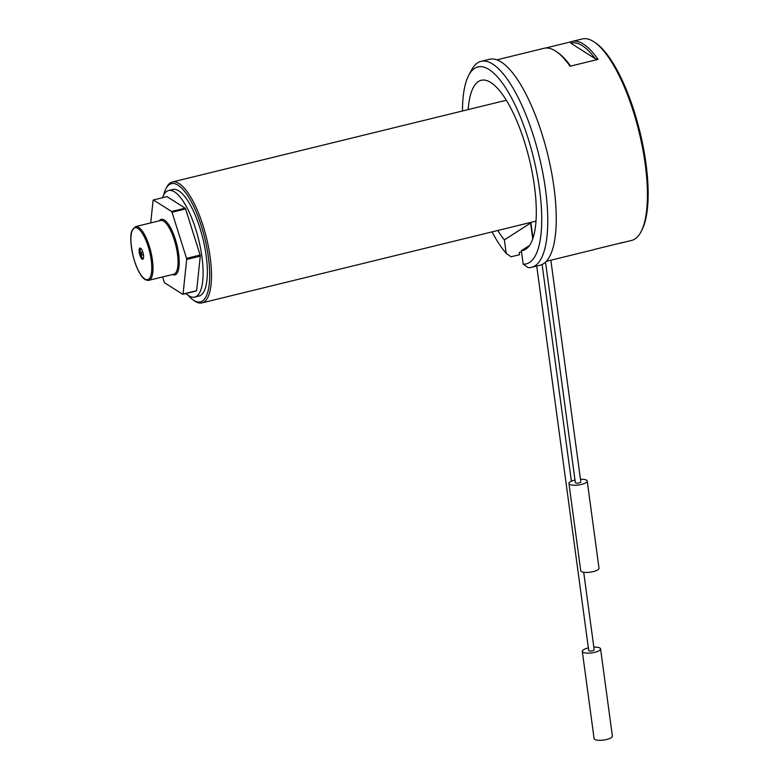 <?xml version="1.0" encoding="UTF-8"?>
<svg xmlns="http://www.w3.org/2000/svg" width="779" height="779" viewBox="0 0 779 779"><rect width="100%" height="100%" fill="white"/><g stroke="black" fill="none" stroke-linecap="round" stroke-linejoin="round"><path stroke-width="1.17" d="M583.705 572.253L594.192 649.764A2.765 0.828 172.3 0 1 591.553 650.952A2.765 0.828 172.3 0 1 588.71 650.504L536.721 266.038M580.472 479.28A9.221 2.756 172.3 0 1 587.22 481.023L599.002 568.203A9.221 2.756 172.3 0 1 590.239 572.176A9.221 2.756 172.3 0 1 580.725 570.676L568.943 483.486A9.221 2.756 172.3 0 1 574.678 480.088A9.221 2.756 172.3 0 1 574.99 480.02M587.22 481.023A9.221 2.756 172.3 0 1 578.446 484.986A9.221 2.756 172.3 0 1 568.943 483.486M593.832 647.154A9.221 2.756 172.3 0 1 600.58 648.897L612.372 736.077A9.221 2.756 172.3 0 1 603.608 740.05A9.221 2.756 172.3 0 1 594.095 738.55L582.312 651.371A9.221 2.756 172.3 0 1 588.048 647.972A9.221 2.756 172.3 0 1 588.349 647.894M600.58 648.897A9.221 2.756 172.3 0 1 591.816 652.87A9.221 2.756 172.3 0 1 582.312 651.371M141.768 253.944L141.574 254.801L141.028 252.571L141.768 253.944M172.003 212.258A50.245 16.028 -103.8 0 0 171.575 211.498L153.385 199.94L166.969 196.61L185.149 208.178A50.245 16.028 -103.8 0 1 185.577 208.938L172.003 212.258L186.551 258.385L200.125 255.064A50.245 16.028 -103.8 0 1 200.271 256.125L186.687 259.446L183.055 294.024L196.639 290.694A50.245 16.028 -103.8 0 1 196.347 290.995L182.773 294.326L164.583 282.767A50.245 16.028 -103.8 0 1 164.155 282.008L162.568 276.954M153.385 199.94A50.245 16.028 -103.8 0 0 153.103 200.242L150.717 222.901M186.687 259.446A50.245 16.028 -103.8 0 0 186.551 258.385M185.149 208.178L171.575 211.498M546.283 261.325L593.364 249.796A103.724 33.088 -103.8 0 0 594.815 249.329L622.83 242.473A103.724 33.088 76.2 0 1 621.369 242.941L631.555 240.448A103.724 33.088 -103.8 0 0 640.932 231.928A103.724 33.088 -103.8 0 0 639.033 131.836A103.724 33.088 -103.8 0 0 594.484 42.183A103.724 33.088 -103.8 0 0 582.225 38.95L572.039 41.443A103.724 33.088 76.2 0 1 598.077 59.389L595.302 58.746L570.812 43.176L570.588 41.91L545.543 48.045M492.055 231.889A101.416 32.348 -103.8 0 0 506.194 253.35L511.043 256.778L519.525 254.704L519.223 252.464L521.541 251.899M570.588 41.91A103.724 33.088 76.2 0 1 572.039 41.443M570.062 66.244A103.724 33.088 -103.8 0 0 556.284 51.531L557.725 52.514A102.341 32.64 76.2 0 1 569.848 64.978L570.062 66.244L598.077 59.389M556.284 51.531A103.724 33.088 -103.8 0 0 544.034 48.298L496.944 59.827M621.369 242.941A103.724 33.088 76.2 0 1 619.87 243.194M497.771 230.487A87.589 27.937 -103.8 0 0 504.364 239.854L530.889 222.891M529.399 245.551L521.375 250.672A87.589 27.937 -103.8 0 0 525.864 249.124A87.589 27.937 -103.8 0 0 529.204 158.721A87.589 27.937 -103.8 0 0 484.48 80.081A87.589 27.937 -103.8 0 0 468.179 109.586M531.531 267.314L540.013 265.23A106.032 33.818 -103.8 0 0 547.647 154.203A106.032 33.818 -103.8 0 0 489.592 59.253L481.101 61.337A106.032 33.818 76.2 0 1 539.165 156.277A106.032 33.818 76.2 0 1 531.531 267.314A106.032 33.818 76.2 0 1 528.055 267.596L523.206 264.159A101.416 32.348 -103.8 0 0 530.217 145.381A101.416 32.348 -103.8 0 0 468.783 75.183A101.416 32.348 -103.8 0 0 462.463 110.988M468.783 75.183L471.519 70.052A106.032 33.818 76.2 0 1 481.101 61.337M165.927 188.664L166.755 187.116A62.232 19.855 76.2 0 1 172.373 182.004A62.232 19.855 76.2 0 1 210.145 257.06A62.232 19.855 76.2 0 1 201.975 302.904A62.232 19.855 76.2 0 1 194.623 300.967L193.182 299.983A60.85 19.407 -103.8 0 0 208.363 257.041A60.85 19.407 -103.8 0 0 188.742 197.282A60.85 19.407 -103.8 0 0 165.927 188.664A60.85 19.407 -103.8 0 0 163.658 195.032M188.226 295.387A60.85 19.407 -103.8 0 0 193.182 299.983M185.957 293.547A54.861 17.498 -103.8 0 0 194.701 297.091L198.947 296.049A54.861 17.498 -103.8 0 0 202.9 238.608A54.861 17.498 -103.8 0 0 172.86 189.482L168.615 190.524A54.861 17.498 -103.8 0 0 162.49 197.71M194.701 297.091A54.861 17.498 -103.8 0 0 198.655 239.65A54.861 17.498 -103.8 0 0 168.615 190.524M185.577 208.938L200.125 255.064M200.271 256.125L196.639 290.694M139.217 252.328A5.765 1.84 -103.8 0 0 142.713 259.271A5.765 1.84 -103.8 0 0 143.132 253.243A5.765 1.84 -103.8 0 0 139.967 248.082A5.765 1.84 -103.8 0 0 139.217 252.328M140.561 248.199A5.765 1.84 -103.8 0 0 140.512 248.297A5.765 1.84 -103.8 0 0 140.278 252.065A5.765 1.84 -103.8 0 0 143.093 258.832A5.765 1.84 -103.8 0 0 143.18 258.891M594.484 42.183L595.916 43.166A102.341 32.64 76.2 0 1 639.871 131.622A102.341 32.64 76.2 0 1 641.75 230.38L640.932 231.928M521.375 250.672L523.206 264.159M504.364 239.854L506.194 253.35M595.302 58.746A102.341 32.64 -103.8 0 0 570.812 43.176M550.85 260.205L580.822 481.88A2.765 0.828 172.3 0 1 578.193 483.077A2.765 0.828 172.3 0 1 575.34 482.629L545.524 262.095M159.267 220.808A28.58 9.114 76.2 0 1 169.9 226.582A28.58 9.114 76.2 0 1 178.625 253.837A28.58 9.114 76.2 0 1 172.422 274.539M148.77 280.333L173.805 274.208A27.664 8.822 -103.8 0 0 177.437 253.827A27.664 8.822 -103.8 0 0 160.649 220.476L135.614 226.601A27.664 8.822 76.2 0 1 152.402 259.962A27.664 8.822 76.2 0 1 148.77 280.333C145.702 280.567 142.985 278.678 140.619 274.656C137.542 269.875 135.04 263.692 133.112 256.106C130.405 242.902 130.044 234.382 132.031 230.545L135.614 226.601M151.204 259.952A26.739 8.53 -103.8 0 0 133.443 228.646A26.739 8.53 -103.8 0 0 139.373 272.436A26.739 8.53 -103.8 0 0 151.204 259.952M532.719 238.812L530.596 223.076M571.396 481.179L542.096 264.49M532.953 238.14L530.82 222.395M141.574 254.801L143.472 255.045M141.028 252.571L142.596 251.481M506.369 100.238L172.373 182.004M535.962 221.139L201.975 302.904"/></g></svg>
